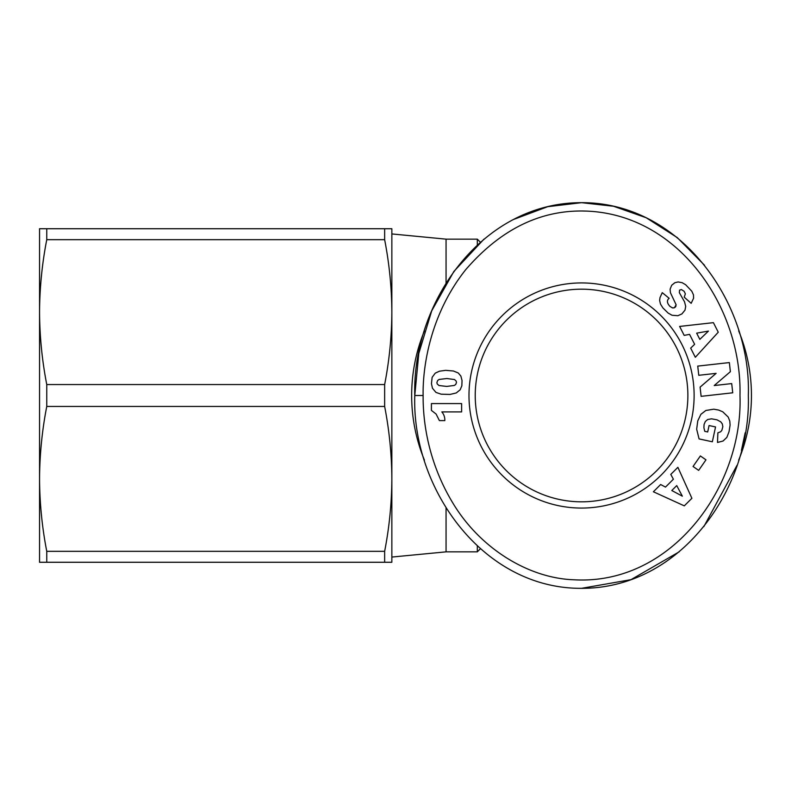 <?xml version="1.0" encoding="UTF-8"?>
<svg xmlns="http://www.w3.org/2000/svg" width="791" height="791" viewBox="0 0 791 791"><rect width="100%" height="100%" fill="white"/><g stroke="black" fill="none" stroke-linecap="round" stroke-linejoin="round"><path stroke-width="1.19" d="M739.981 395.5C742.106 311.011 682.93 219.147 593.052 211.494C545.137 207.578 502.7 226.948 465.751 269.632C429.711 314.828 422.582 368.072 423.126 395.5C422.908 419.991 427.476 461.094 452.828 503.007C480.533 549.142 529.327 578.429 574.276 579.793C672.024 585.34 743.273 486.099 739.981 395.5M748.326 395.5C751.46 303.388 681.13 202.338 581.553 202.674C482.243 202.456 412.012 302.32 414.781 395.5C411.646 488.363 482.866 588.969 581.553 588.326C681.219 588.593 751.183 488.047 748.326 395.5M475.233 395.5A106.32 106.32 0 0 1 581.553 289.18A106.32 106.32 0 0 1 687.873 395.5A106.32 106.32 0 0 1 581.553 501.82A106.32 106.32 0 0 1 475.233 395.5M468.984 395.5A112.569 112.569 0 0 1 581.553 282.931A112.569 112.569 0 0 1 694.122 395.5A112.569 112.569 0 0 1 581.553 508.069A112.569 112.569 0 0 1 468.984 395.5M444.829 419.962A12.261 12.261 0 0 1 444.819 420.594L439.381 420.594L436.108 414.049L431.411 410.4L431.411 403.578L461.618 403.578L461.618 411.913L441.823 411.913A12.261 12.261 0 0 1 444.829 419.962M738.675 460.135A169.897 169.897 0 0 0 738.675 330.875M424.431 330.865A169.897 169.897 0 0 0 424.431 460.125M480.384 242.214L477.319 239.149L477.319 244.973M477.319 546.027L477.319 551.851L446.055 551.851L391.852 557.062M446.055 507.911L446.055 551.851M391.852 312.119L391.852 228.728L384.644 228.728L384.644 239.673C389.31 263.65 391.713 287.795 391.852 312.119C391.713 336.432 389.31 360.577 384.644 384.555L384.644 406.445C389.31 430.423 391.713 454.568 391.852 478.881C391.713 503.205 389.31 527.35 384.644 551.327L384.644 562.272L391.852 562.272L391.852 233.938L446.055 239.149L446.055 283.089M384.644 239.673L46.758 239.673C42.091 263.65 39.688 287.795 39.55 312.119L39.55 478.881C39.688 503.205 42.091 527.35 46.758 551.327L384.644 551.327M384.644 406.445L46.758 406.445L46.758 384.555L384.644 384.555M384.644 228.728L39.55 228.728L39.55 312.119C39.688 336.432 42.091 360.577 46.758 384.555M685.659 284.74L691.799 291.217L693.47 294.885L693.588 298.237L691.166 303.329L684.225 297.159L685.362 293.856L684.136 291.306L681.387 289.546L679.528 290.178L679.35 292.68L684.561 301.875L685.698 306.414L685.016 310.102L681.921 313.908L677.887 315.718L672.034 315.253L668.148 313.088L662.907 307.926L660.505 304.11L659.635 300.521L659.981 297.653L662.255 292.65L669.146 298.296C666.635 300.293 666.892 302.983 669.908 306.354L672.459 307.897L674.397 307.768L676.137 304.802L670.432 292.729L670.106 289.199L671.688 285.254L674.861 282.723L678.144 281.942L682.198 282.713L685.659 284.74M730.37 371.691L714.214 385.543L731.705 383.586L732.733 392.801L701.123 396.34L700.094 387.125L716.132 373.362L698.769 375.3L697.741 366.104L729.351 362.575L730.37 371.691M705.977 459.838L698.661 470.378L693.045 466.482L700.371 455.942L705.977 459.838M684.294 505.854L653.376 491.765L660.653 484.507L665.498 487.098L673.398 479.217L670.778 474.412L677.887 467.323L691.888 498.29L684.294 505.854M730.103 425.034L729.035 431.708L726.84 437.403L723.053 441.022L717.516 442.456L717.862 432.835L720.621 431.797L721.827 430.403L722.845 426.656L722.292 423.887L720.739 421.821L716.933 419.803L711.534 418.835L707.668 419.517L705.335 421.494L704.079 424.46L703.891 427.644L704.751 431.332L707.688 431.965L709.072 425.538L715.548 426.942L712.345 441.783L699.076 438.916L696.663 429.197L697.771 420.861L700.895 414.316L705.869 410.47L713.749 409.194L718.564 410.045L722.717 411.765L728.185 417.035L729.777 421.039L730.103 425.034M718.258 332.21L695.329 357.295L690.672 348.129L694.627 344.322L689.564 334.366L684.185 335.384L679.627 326.436L713.403 322.659L718.258 332.21M435.248 373.144L439.42 371.206L445.679 370.336L453.451 371.009L458.266 372.986L460.876 376.091L462.043 380.53L461.845 385.82L460.144 389.815L456.249 392.959L450.02 394.432L441.18 394.195L435.97 392.415L432.459 388.243L431.451 383.684L432.133 377.347L435.248 373.144M676.028 305.949L675.198 307.264M674.397 307.768L672.923 307.966M669.908 306.354C666.892 302.983 666.635 300.293 669.146 298.296M662.255 292.65L659.981 297.653M704.524 265.252L677.304 237.626L646.188 217.743L613.539 206.253L581.553 202.674L547.708 206.688L513.25 219.582M483.993 239.109L453.896 271.422L431.728 310.814L418.795 353.439L414.781 395.5L423.126 395.5M581.553 588.326L630.971 579.665L679.212 551.811M703.852 526.598L737.004 465.326M741.424 450.376L745.171 432.806M671.796 490.519L682.346 496.165L676.74 485.595L671.796 490.519M699.827 339.379L708.439 331.083L696.653 333.159L699.827 339.379M456.496 382.508L456.15 381.074L454.518 379.542L446.885 378.533L439.163 379.423L437.69 380.451L436.899 382.547L437.205 383.942L438.975 385.514L446.668 386.423L454.291 385.454L455.705 384.505L456.496 382.508M46.758 406.445C42.091 430.423 39.688 454.568 39.55 478.881L39.55 562.272L384.644 562.272M46.758 228.728L46.758 239.673M46.758 551.327L46.758 562.272M39.55 395.5L39.55 478.891M480.374 548.786L477.319 551.851M446.055 239.149L477.319 239.149"/></g></svg>
